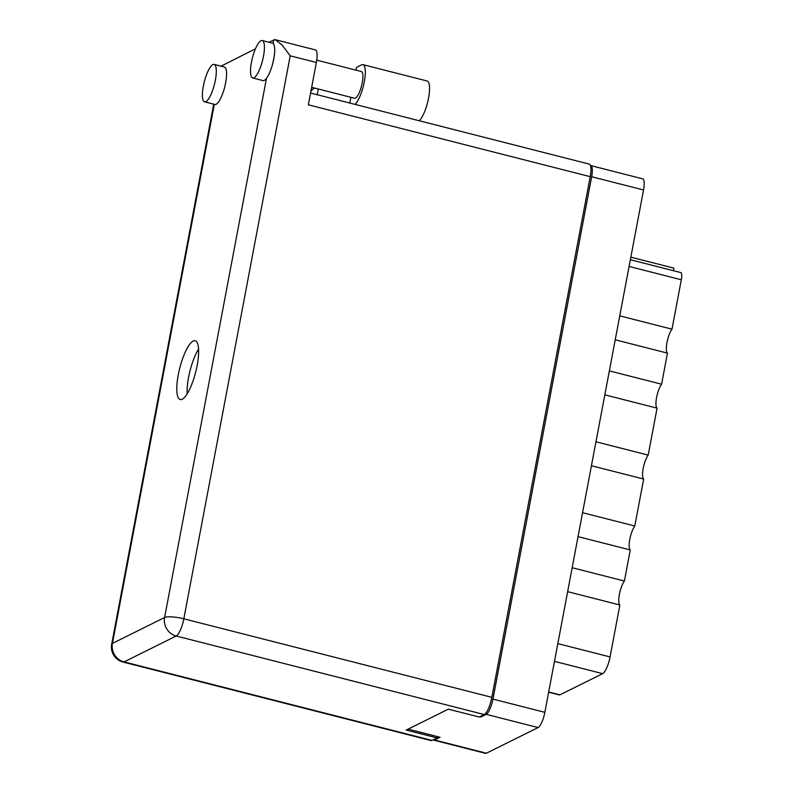 <?xml version="1.0" encoding="UTF-8"?>
<svg xmlns="http://www.w3.org/2000/svg" width="793" height="793" viewBox="0 0 793 793"><rect width="100%" height="100%" fill="white"/><g stroke="black" fill="none" stroke-linecap="round" stroke-linejoin="round"><path stroke-width="1.19" d="M615.229 339.8L667.468 353.123L661.59 384.209L609.361 370.886M604.831 394.835L657.07 408.147L648.198 455.103L595.959 441.79M591.439 465.739L643.668 479.051L634.796 526.007L582.568 512.694M578.038 536.643L630.276 549.955L624.398 581.041L572.169 567.719M567.639 591.667L619.878 604.99L610.065 656.931A15.008 4.064 104.3 0 1 602.67 673.644L559.917 694.856A8.832 2.389 104.3 0 1 559.343 694.946L548.637 692.22M433.176 739.879A13.689 3.707 -75.7 0 0 433.632 740.117A13.689 3.707 -75.7 0 0 434.534 739.988L440.026 737.252L408.108 729.114M479.676 716.803L480.717 717.07L486.218 714.334A13.689 3.707 -75.7 0 0 492.959 699.099L591.657 176.74A13.689 3.707 -75.7 0 0 590.775 165.598L642.657 178.831A13.689 3.707 104.3 0 1 643.539 189.973L544.841 712.332A13.689 3.707 104.3 0 1 538.1 727.568L486.416 753.211A13.689 3.707 104.3 0 1 485.514 753.35L433.632 740.117M480.717 717.07L480.875 716.208M630.366 259.727L680.761 272.574A8.832 2.389 104.3 0 1 681.326 279.77L671.988 329.174L619.759 315.852M630.851 257.15L673.872 268.123A8.832 2.389 -75.7 0 0 673.505 270.73M667.468 353.123A13.243 3.588 104.3 0 1 666.982 342.507A13.243 3.588 104.3 0 1 671.988 329.174M657.07 408.147A13.243 3.588 104.3 0 1 656.584 397.541A13.243 3.588 104.3 0 1 661.59 384.209M643.668 479.051A13.243 3.588 104.3 0 1 643.182 468.445A13.243 3.588 104.3 0 1 648.198 455.103M630.276 549.955A13.243 3.588 104.3 0 1 629.791 539.349A13.243 3.588 104.3 0 1 634.796 526.007M619.878 604.99A13.243 3.588 104.3 0 1 619.392 594.373A13.243 3.588 104.3 0 1 624.398 581.041M272.643 63.846L274.031 57.413M263.474 56.273A19.31 5.224 -75.7 0 0 262.235 40.542A19.31 5.224 -75.7 0 0 251.45 62.241A19.31 5.224 -75.7 0 0 252.689 77.972A19.31 5.224 -75.7 0 0 263.474 56.273M252.689 77.972L262.989 80.599A19.31 5.224 -75.7 0 0 266.488 78.309A19.31 5.224 -75.7 0 0 273.773 58.9A19.31 5.224 -75.7 0 0 273.079 43.437A19.31 5.224 -75.7 0 0 272.524 43.169L262.235 40.542M215.369 80.143A19.31 5.224 -75.7 0 0 214.13 64.411A19.31 5.224 -75.7 0 0 203.345 86.11A19.31 5.224 -75.7 0 0 204.584 101.841A19.31 5.224 -75.7 0 0 215.369 80.143M204.584 101.841L214.873 104.468A19.31 5.224 -75.7 0 0 225.658 82.769A19.31 5.224 -75.7 0 0 224.419 67.038L214.13 64.411M178.266 374.821A30.352 8.208 -75.7 0 0 180.219 399.533A30.352 8.208 -75.7 0 0 197.16 365.444A30.352 8.208 -75.7 0 0 195.207 340.722A30.352 8.208 -75.7 0 0 178.266 374.821M187.148 393.873A30.352 8.208 104.3 0 1 188.556 377.448A30.352 8.208 104.3 0 1 198.577 349.019M316.744 60.139L361.35 71.509A13.798 3.737 104.3 0 1 362.232 82.74A13.798 3.737 104.3 0 1 354.53 98.243L311.669 87.309M317.21 94.734L318.29 89.004M310.866 91.542A20.965 5.67 -75.7 0 1 313.8 88.558L314.732 88.092M221.019 66.176L255.455 48.809M268.758 42.207L275.181 39.65L282.11 45.013L290.208 55.817L183.827 618.808L491.848 697.334L590.23 176.67L308.358 104.815L316.357 62.478L290.208 55.817M275.181 39.65L315.366 49.9A15.454 4.183 104.3 0 1 316.357 62.478M491.848 697.334A15.454 4.183 104.3 0 1 484.236 714.543L176.215 636.006L124.055 661.897L432.076 740.424L437.092 737.936L437.349 736.568M437.092 737.936L406.204 730.066L448.332 709.16L479.22 717.031L484.236 714.543M310.578 93.049L589.229 164.092A15.454 4.183 104.3 0 1 590.23 176.67M432.076 740.424A15.454 4.183 104.3 0 1 431.055 740.583L123.034 662.046A15.454 4.183 -75.7 0 0 124.055 661.897A15.454 14.482 -116.4 0 1 112.437 643.401L164.607 617.519L266.488 78.309M355.988 70.141L356.513 67.355L361.568 64.848A20.965 5.67 104.3 0 1 362.946 64.639L427.189 81.015A20.965 5.67 104.3 0 1 428.379 98.907A20.965 5.67 104.3 0 1 419.219 120.744M362.946 64.639A20.965 5.67 104.3 0 1 364.136 82.531A20.965 5.67 104.3 0 1 354.977 104.369M349.772 103.04L350.863 97.301M557.826 643.609L610.065 656.931M434.534 739.988L486.416 753.211M538.1 727.568L486.218 714.334M492.959 699.099L544.841 712.332M643.539 189.973L591.657 176.74M681.326 279.77L629.087 266.448M548.687 691.992L559.917 694.856M602.67 673.644L554.476 661.352M273.079 43.437L273.783 39.709M221.624 65.591L221.485 66.295M214.298 104.319L112.437 643.401A15.454 3.37 10.7 0 0 111.674 644.213A15.454 15.454 0 0 0 123.034 662.046M183.827 618.808A15.454 3.37 -169.3 0 0 164.607 617.519A15.454 14.482 -116.4 0 0 176.215 636.006A15.454 4.183 -75.7 0 0 183.827 618.808M213.713 104.17L111.674 644.213"/></g></svg>
